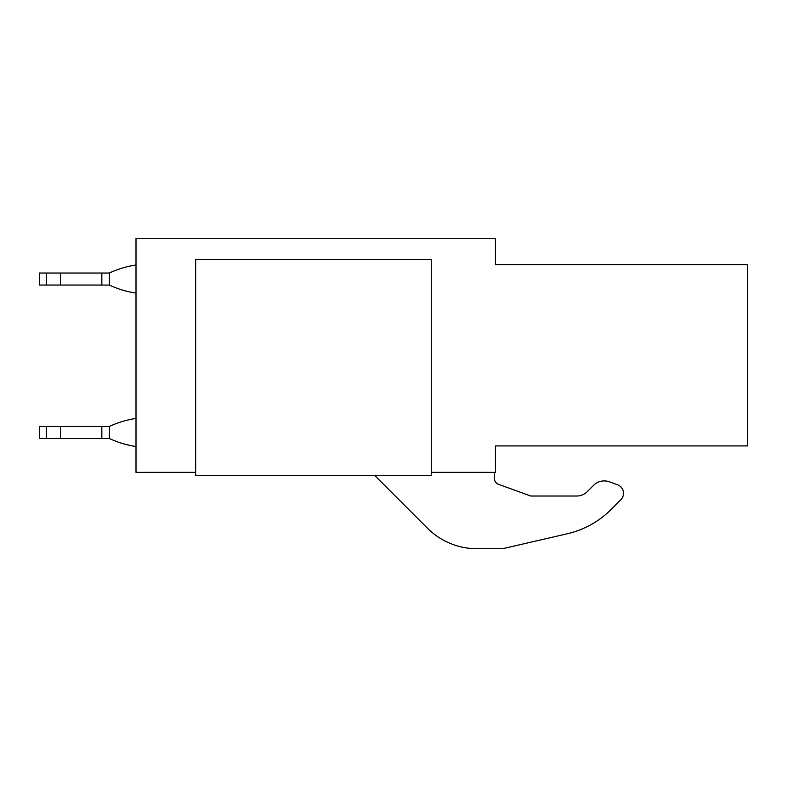<?xml version="1.0" encoding="UTF-8"?>
<svg xmlns="http://www.w3.org/2000/svg" width="787" height="787" viewBox="0 0 787 787"><rect width="100%" height="100%" fill="white"/><g stroke="black" fill="none" stroke-linecap="round" stroke-linejoin="round"><path stroke-width="1.18" d="M431.256 472.348L495.436 472.348L495.436 445.924L747.65 445.924L747.65 264.688L495.436 264.688L495.436 238.264L136.003 238.264L136.003 472.348L195.658 472.348M500.375 548.736L476.971 548.726L500.375 548.736A18.121 18.121 0 0 0 504.457 548.273L567.338 533.763A90.613 90.613 0 0 0 611.056 509.523L620.854 499.715A9.06 9.06 0 0 0 617.549 484.792L609.433 481.831A15.101 15.101 0 0 0 593.575 485.353L587.328 491.6A15.101 15.101 0 0 1 576.645 496.026L530.753 496.026L498.486 484.31A6.04 6.04 0 0 1 494.502 478.634L494.502 472.348M427.439 528.195L374.622 475.368L427.439 528.195A70.092 70.092 0 0 0 476.971 548.726M504.457 548.273L567.338 533.763M494.502 478.634A6.04 6.04 0 0 0 498.486 484.31M587.328 491.6A15.101 15.101 0 0 1 576.645 496.026L530.753 496.026M617.549 484.792L609.433 481.831M611.056 509.523L620.854 499.715M195.658 475.368L195.658 259.405L431.256 259.405L431.256 475.368L195.658 475.368M109.423 273.03L101.838 273.03L101.838 285.051L109.423 285.081A96.28 96.28 0 0 0 136.003 293.089M109.403 273.03L109.403 285.051M46.315 285.051L46.315 273.03L39.35 273.03L39.35 285.051L101.838 285.051M60.491 285.051L60.491 273.03L101.838 273.03M46.315 273.03L60.491 273.03M109.413 273A96.28 96.28 0 0 1 136.003 264.993M109.423 426.465L101.838 426.465L101.838 438.487L109.423 438.516A96.28 96.28 0 0 0 136.003 446.534M136.003 418.428A96.28 96.28 0 0 0 109.413 426.446L109.403 438.487M46.315 438.487L46.315 426.465L39.35 426.465L39.35 438.487L101.838 438.487M60.491 438.487L60.491 426.465L101.838 426.465M46.315 426.465L60.491 426.465"/></g></svg>

